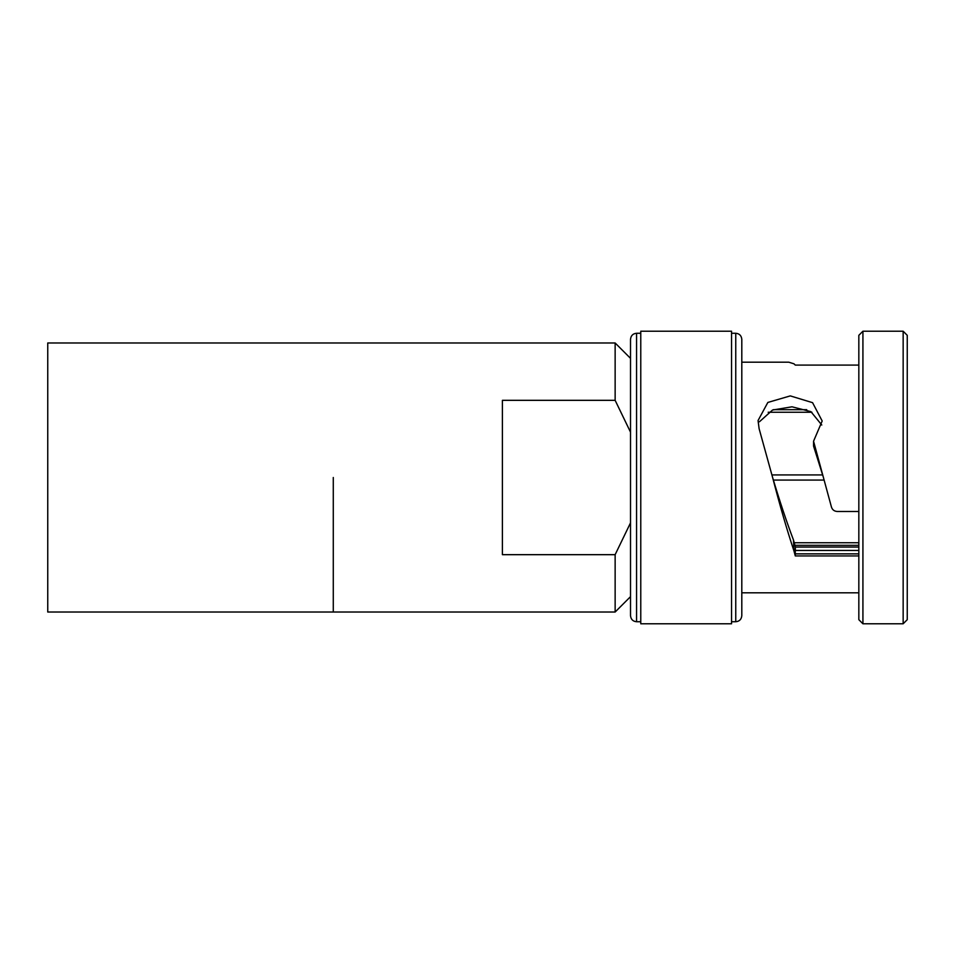 <?xml version="1.0" encoding="UTF-8"?>
<svg xmlns="http://www.w3.org/2000/svg" width="955" height="955" viewBox="0 0 955 955"><rect width="100%" height="100%" fill="white"/><g stroke="black" fill="none" stroke-linecap="round" stroke-linejoin="round"><path stroke-width="1.43" d="M858.832 547.048L795.42 547.048L795.3 550.45L858.832 550.45M858.832 511.486L837.332 511.486C834.36 511.319 832.414 509.886 831.483 507.165L813.553 441.222L822.183 421L812.562 402.664L790.274 395.895L767.844 402.449L758.055 420.534L759.118 428.711L772.619 477.5C779.543 500.707 786.478 521.502 793.438 539.873L795.42 547.048M821.778 425.011L810.89 411.629L791.993 406.806L772.523 410.041L759.416 421.776M823.449 477.5L813.553 446.069L813.553 441.222M903.155 331.218L903.155 623.782L907.25 619.676L907.25 335.324L903.155 331.218L862.926 331.218L862.926 623.782L858.832 619.676L858.832 335.324L862.926 331.218M741.808 477.5L741.808 339.323L741.808 615.677L741.808 592.804L858.832 592.804M741.808 362.196L788.794 362.196L793.987 363.819L795.288 365.085L858.832 365.085M731.554 477.5L731.554 331.218L640.769 331.218L640.769 623.782L731.554 623.782L731.554 477.5M630.515 477.5L630.515 339.323C630.909 335.611 632.926 333.593 636.567 333.271L636.567 621.729C632.926 621.407 630.909 619.389 630.515 615.677L630.515 477.5M333.283 477.5L333.283 612.024L333.283 477.5M502.402 477.5L502.402 400.324L615.139 400.324L615.139 342.976L47.75 342.976L47.75 612.024L615.139 612.024L615.139 554.676L502.402 554.676L502.402 477.5M630.515 522.851L615.139 554.676M794.453 542.75L858.832 542.75M773.407 480.067L824.129 480.067M795.109 545.317L858.832 545.317M773.395 409.683L806.724 409.683M615.139 400.324L630.515 432.149M858.832 553.864L795.264 553.864L795.288 555.929L858.832 555.929M795.288 555.929L793.987 551.035L793.438 539.873M772.619 477.5C779.746 505.088 786.86 529.595 793.987 551.035M768.178 412.25L811.929 412.25M771.927 474.933L822.649 474.933M795.264 553.864L795.3 550.45M731.554 621.729L735.756 621.729L735.756 333.271C739.397 333.593 741.414 335.611 741.808 339.323M735.756 333.271L731.554 333.271M640.769 333.271L636.567 333.271M630.515 596.648L615.139 612.024M630.515 358.352L615.139 342.976M640.769 621.729L636.567 621.729M735.756 621.729C739.397 621.407 741.414 619.389 741.808 615.677M903.155 623.782L862.926 623.782"/></g></svg>
